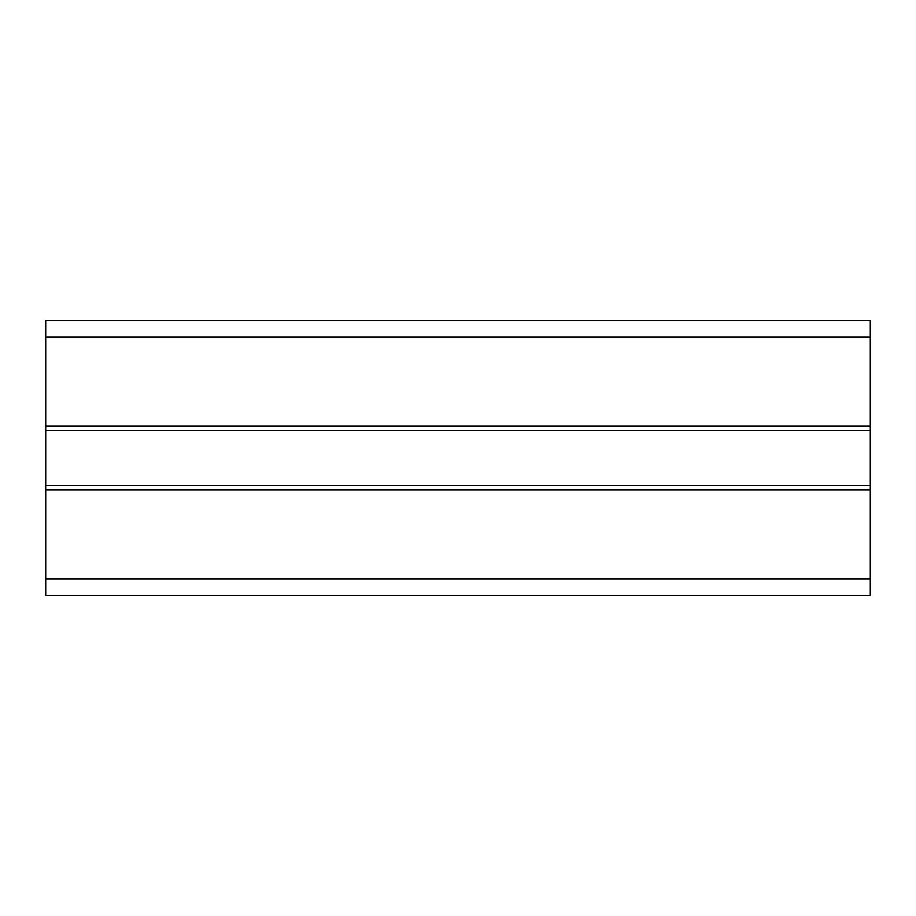 <?xml version="1.0" encoding="UTF-8"?>
<svg xmlns="http://www.w3.org/2000/svg" width="916" height="916" viewBox="0 0 916 916"><rect width="100%" height="100%" fill="white"/><g stroke="black" fill="none" stroke-linecap="round" stroke-linejoin="round"><path stroke-width="1.37" d="M45.8 595.4L870.2 595.4L870.2 489.877L45.8 489.877L45.8 595.4M45.8 337.088L870.2 337.088L870.2 320.6L45.8 320.6L45.8 485.48L870.2 485.48L870.2 489.877M45.8 485.48L45.8 489.877M45.8 430.52L870.2 430.52L870.2 485.48M45.8 426.123L870.2 426.123L870.2 430.52M870.2 337.088L870.2 426.123M45.8 578.912L870.2 578.912"/></g></svg>
